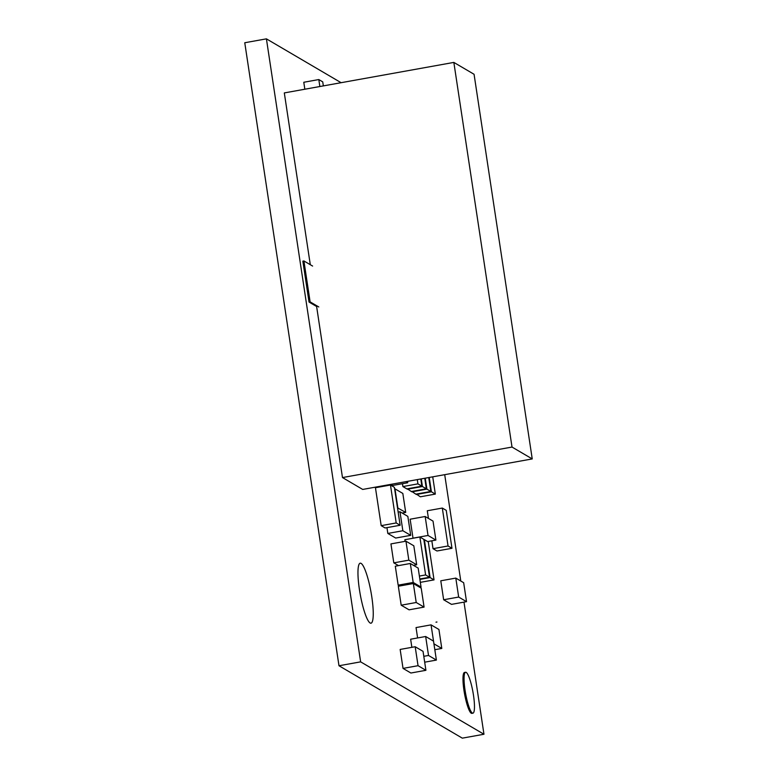 <?xml version="1.0" encoding="UTF-8"?>
<svg xmlns="http://www.w3.org/2000/svg" width="777" height="777" viewBox="0 0 777 777"><rect width="100%" height="100%" fill="white"/><g stroke="black" fill="none" stroke-linecap="round" stroke-linejoin="round"><path stroke-width="1.17" d="M463.986 602.126L483.964 734.255L462.315 738.15L338.986 665.753L244.765 42.745L266.414 38.85L341.113 82.702M338.986 665.753L360.635 661.858L266.414 38.85M444.706 474.669L460.79 581.021M483.964 734.255L360.635 661.858M371.785 596.823A30.478 5.507 -100.2 0 1 370.998 623.193A30.478 5.507 -100.2 0 1 360.188 594.172A30.478 5.507 -100.2 0 1 360.207 563.189A30.478 5.507 -100.2 0 1 371.785 596.823M304.837 89.229L303.788 82.265L318.813 79.555L319.862 86.529M323.349 85.897L322.737 81.867L318.813 79.555M390.85 484.362L392.706 485.45L407.731 482.75L407.517 481.361M405.876 481.662L407.731 482.75M436.946 622.027L436.004 622.192L436.936 622.018M435.994 622.163L436.936 621.998M433.935 643.822L441.792 648.445L438.927 629.477L431.06 624.863L433.935 643.822M434.819 649.698L441.792 648.445M417.608 637.946L416.045 627.573L431.06 624.863M416.317 494.065L420.318 496.794L435.334 494.094L432.731 476.825M416.385 494.483L431.41 491.783L435.334 494.094M429.244 477.457L431.41 491.783M411.829 491.433L415.821 494.153L430.846 491.452L428.739 477.544M411.888 491.851L426.913 489.141L430.846 491.452M425.252 478.176L426.913 489.141M407.333 488.791L411.334 491.52L426.35 488.811L424.757 478.263M407.401 489.209L422.416 486.509L426.35 488.811M421.27 478.894L422.416 486.509M402.467 483.692L402.904 486.577L406.837 488.879L421.862 486.179L420.775 478.982M402.904 486.577L417.929 483.867L421.862 486.179M417.288 479.613L417.929 483.867M463.665 582.711L455.808 578.098L458.673 597.057L466.53 601.67L463.665 582.711M458.673 597.057L443.648 599.757L440.782 580.798L455.808 578.098M443.648 599.757L451.515 604.37L466.53 601.67M418.181 568.104L410.314 563.49L413.189 582.449L421.047 587.072L418.181 568.104M413.189 582.449L398.164 585.159L395.299 566.2L410.314 563.49M419.765 587.305L421.047 587.072M398.164 585.159L399.611 586.004M433.517 641.122L425.66 636.499L428.525 655.467L436.392 660.081L433.517 641.122M411.868 647.328L410.635 639.209L425.66 636.499M424.679 662.189L436.392 660.081M423.795 656.312L428.525 655.467M421.212 588.15L413.345 583.537L416.219 602.496L424.077 607.109L421.212 588.15M416.219 602.496L401.194 605.205L398.329 586.237L413.345 583.537M401.194 605.205L409.061 609.819L424.077 607.109M386.946 527.632L387.82 533.44L402.845 530.74L410.712 535.353L407.838 516.394L399.98 511.771L402.845 530.74M387.82 533.44L395.687 538.053L410.712 535.353M398.145 512.101L399.98 511.771M390.472 485.033L375.446 487.733L381.186 525.65L385.11 527.962L400.136 525.262L394.395 487.334L390.472 485.033L396.202 522.95L400.136 525.262M381.186 525.65L396.202 522.95M405.099 541.346L404.856 539.714L419.871 537.014L425.611 574.941L429.545 577.243L423.805 539.325L419.871 537.014M419.386 576.058L425.611 574.941M419.823 578.991L429.545 577.243M415.18 646.736L400.155 649.436L403.03 668.395L418.045 665.695L425.913 670.308L423.047 651.349L415.18 646.736L418.045 665.695M403.03 668.395L410.887 673.018L425.913 670.308M413.82 545.804L405.953 541.19L408.828 560.149L416.686 564.772L413.82 545.804M408.828 560.149L393.803 562.859L390.938 543.9L405.953 541.19M413.481 565.345L416.686 564.772M393.803 562.859L398.504 565.617M397.503 507.857L405.701 512.412L402.826 493.444L394.969 488.83L397.834 507.789M402.146 513.053L405.701 512.412M423.873 539.743L424.368 539.656L430.099 577.573L434.032 579.885L428.302 541.957L424.368 539.656M419.891 579.409L430.099 577.573M420.338 582.352L434.032 579.885M433.032 521.114L425.165 516.501L428.03 535.47L435.897 540.083L433.032 521.114M428.03 535.47L413.014 538.17L410.139 519.211L425.165 516.501M427.632 541.569L435.897 540.083M428.448 518.434L427.292 510.761L442.307 508.061L448.047 545.978L451.981 548.29L446.241 510.363L442.307 508.061M431.837 540.811L433.022 548.679L448.047 545.978M433.022 548.679L436.956 550.99L451.981 548.29M474.067 74.281L453.846 62.413L512.014 447.057L532.235 458.925L474.067 74.281M310.295 264.695L284.314 92.919L453.846 62.413M312.607 266.064L303.924 260.955L302.845 261.15L309.032 302.059L316.618 306.507L342.482 477.564L362.704 489.432L532.235 458.925M342.482 477.564L512.014 447.057M309.032 302.059L310.11 301.865L318.793 306.964M303.924 260.955L310.11 301.865M463.976 690.432A20.785 3.749 79.8 0 0 471.872 713.364L472.95 713.169A20.785 3.749 79.8 0 0 473.475 695.192A20.785 3.749 -100.2 0 0 465.588 672.26L464.51 672.455A20.785 3.749 -100.2 0 0 463.976 690.432M465.588 672.26A20.785 3.749 -100.2 0 0 465.054 690.238A20.785 3.749 79.8 0 0 472.95 713.169"/></g></svg>
